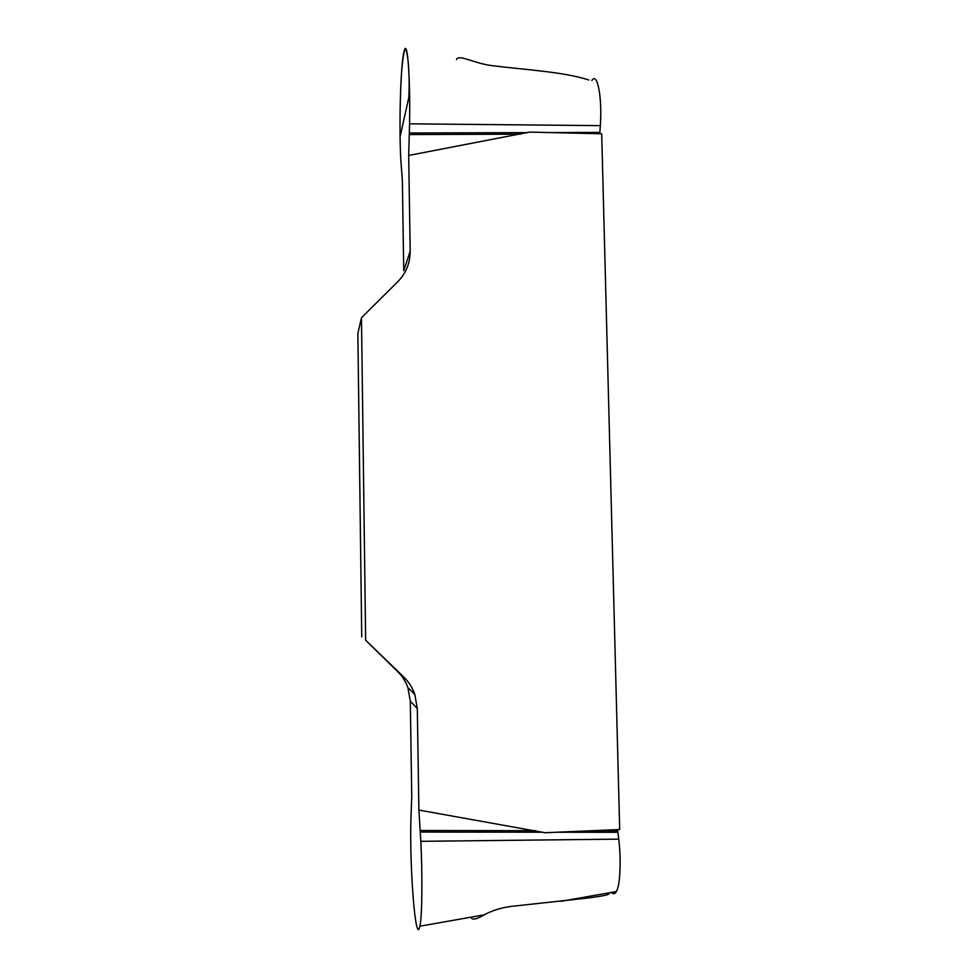<?xml version="1.0" encoding="UTF-8"?>
<svg xmlns="http://www.w3.org/2000/svg" width="978" height="978" viewBox="0 0 978 978"><rect width="100%" height="100%" fill="white"/><g stroke="black" fill="none" stroke-linecap="round" stroke-linejoin="round"><path stroke-width="1.47" d="M420.809 841.325L418.89 810.065L417.313 708.585L414.794 694.331C412.435 687.644 408.731 681.862 403.694 676.947L365.65 640.199L397.496 671.421C402.239 676.03 405.711 681.483 407.936 687.754L410.295 701.153L411.75 796.483L410.882 820.163C409.574 868.708 415.638 946.191 419.806 926.521C422.129 918.44 422.582 875.114 420.809 841.325L618.756 839.136C621.311 860.359 620.174 886.117 616.262 891.643C614.844 894.124 613.23 894.381 611.421 892.413M471.066 917.168C471.824 920.322 476.225 919.54 484.293 914.833C491.861 910.64 500.724 907.841 510.871 906.435L589.6 897.828C597.142 896.581 611.14 895.225 609.245 892.804M591.898 80.489C597.387 71.345 602.326 97.824 600.333 125.636L599.783 133.729M409.574 123.815C410.467 77.299 407.264 36.479 404.085 51.577C400.491 63.717 398.89 127.274 400.87 160.514L402.361 180.478L403.743 270.735L410.185 251.187L408.682 155.441L409.574 123.815L600.333 125.636M588.829 80.013L588.793 79.976C563.548 71.834 527.044 69.976 493.866 65.868C474.636 63.925 458.523 53.656 456.494 59.621M418.89 810.065L545.064 832.743L619.697 829.515L601.69 133.778L529.611 132.091L408.682 155.441M365.65 640.199L361.469 317.764L397.801 281.688C406.053 273.204 410.173 263.045 410.185 251.187M361.738 636.861L357.862 333.522L361.469 317.764M590.529 830.774L617.729 830.823L617.534 829.613M617.729 830.823L618.756 839.136M409.366 134.548L520.699 134.169M409.403 133.008L527.619 132.629M549.453 132.556L599.893 132.397M420.344 832.046L542.961 832.205M420.247 830.505L535.724 830.689M556.983 832.229L617.937 832.302M400.075 136.737C399.843 112.702 400.381 90.771 401.677 70.942C402.63 59.768 403.731 52.543 404.965 49.267C406.163 48.851 407.251 53.167 408.242 62.201C409.256 75.416 409.44 87.225 408.767 97.666L400.075 136.737M397.496 671.421L403.694 676.947M417.313 708.585L410.295 701.153M616.323 891.557L561.176 901.276M419.88 926.19L484.293 914.833M407.936 687.754L414.794 694.331"/></g></svg>
